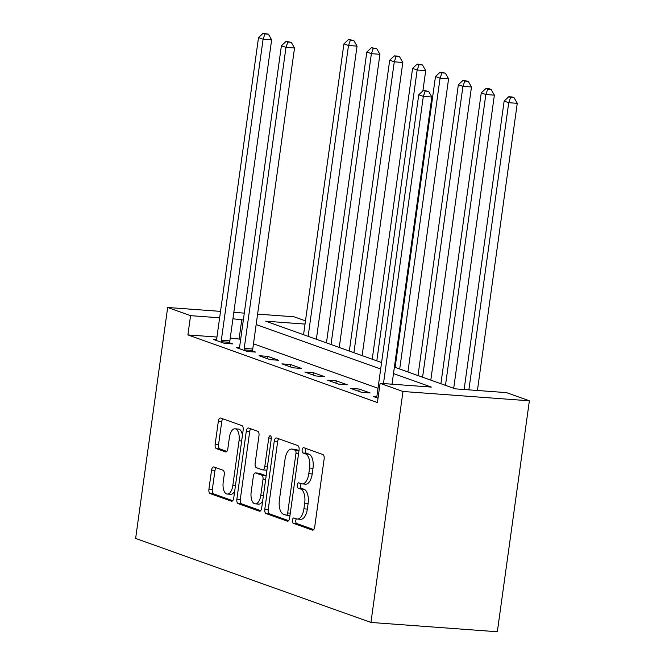 <?xml version="1.0" encoding="UTF-8"?>
<svg xmlns="http://www.w3.org/2000/svg" width="665" height="665" viewBox="0 0 665 665"><rect width="100%" height="100%" fill="white"/><g stroke="black" fill="none" stroke-linecap="round" stroke-linejoin="round"><path stroke-width="1" d="M292.392 520.188A2.685 1.297 -85.8 0 0 293.282 523.28L312.375 530.096A3.84 1.854 -85.8 0 0 312.625 530.155A3.84 1.854 -85.8 0 0 314.703 526.963L324.138 458.95A3.84 1.854 -85.8 0 0 322.866 454.536L303.764 447.711A2.685 1.297 -85.8 0 0 303.597 447.678A2.685 1.297 -85.8 0 0 302.143 449.914A2.685 1.297 -85.8 0 0 303.032 453.006L305.501 453.887A12.286 5.935 -85.8 0 1 309.582 468.035L308.793 473.696A12.286 5.935 -85.8 0 1 302.143 483.904A12.286 5.935 -85.8 0 1 301.361 483.738L298.893 482.857A2.685 1.297 -85.8 0 0 298.718 482.815A2.685 1.297 -85.8 0 0 297.263 485.051A2.685 1.297 -85.8 0 0 298.161 488.143L300.63 489.024A12.286 5.935 -85.8 0 1 304.703 503.172L303.913 508.841A12.286 5.935 -85.8 0 1 297.263 519.041A12.286 5.935 -85.8 0 1 296.49 518.875L294.013 517.993A2.685 1.297 -85.8 0 0 293.847 517.96A2.685 1.297 -85.8 0 0 292.392 520.188M296.349 518.825A2.685 1.297 -85.8 0 0 295.809 520.437A2.685 1.297 -85.8 0 0 296.698 523.538L313.681 529.598M306.1 448.551A2.685 1.297 -85.8 0 0 305.559 450.163A2.685 1.297 -85.8 0 0 306.449 453.256L308.917 454.137L305.501 453.887M301.228 483.688A2.685 1.297 -85.8 0 0 300.68 485.3A2.685 1.297 -85.8 0 0 301.578 488.393L304.046 489.274L300.63 489.024M213.889 466.988A3.84 1.854 -85.8 0 0 213.648 466.938A3.84 1.854 -85.8 0 0 211.57 470.122L208.926 489.207A3.84 1.854 -85.8 0 0 210.198 493.621L231.403 501.194A3.84 1.854 -85.8 0 0 231.644 501.244A3.84 1.854 -85.8 0 0 233.731 498.06L243.166 430.047A3.84 1.854 -85.8 0 0 241.894 425.625L220.68 418.061A3.84 1.854 -85.8 0 0 220.439 418.002A3.84 1.854 -85.8 0 0 218.361 421.194L215.161 444.245A3.84 1.854 -85.8 0 0 216.433 448.659L225.51 451.901A3.84 1.854 -85.8 0 0 225.751 451.951A3.84 1.854 -85.8 0 0 227.837 448.767L229.417 437.337A10.274 4.963 -85.8 0 1 234.978 428.809A10.274 4.963 -85.8 0 1 239.034 440.77L232.825 485.541A10.274 4.963 -85.8 0 1 227.264 494.07A10.274 4.963 -85.8 0 1 223.207 482.108L224.246 474.644A3.84 1.854 -85.8 0 0 222.966 470.23L213.889 466.988M216.965 337.047L187.896 334.911L190.564 315.659L167.671 307.488L135.627 538.451L370.937 622.448L497.329 631.75L529.373 400.796L506.481 392.624L455.242 388.85L394.387 367.122M187.896 334.911L377.421 402.566L380.089 383.314L402.982 391.486L370.937 622.448M264.82 509.157A3.84 1.854 -85.8 0 0 266.1 513.58L287.305 521.152A3.84 1.854 -85.8 0 0 287.546 521.202A3.84 1.854 -85.8 0 0 289.624 518.01L299.067 450.006A3.84 1.854 -85.8 0 0 297.795 445.583L276.582 438.011A3.84 1.854 -85.8 0 0 276.341 437.961A3.84 1.854 -85.8 0 0 274.263 441.144L264.82 509.157L268.236 509.407A3.84 1.854 -85.8 0 0 269.508 513.829L288.61 520.645M259.358 511.169L238.145 503.605A3.84 1.854 -85.8 0 1 236.873 499.182L246.308 431.169A3.84 1.854 -85.8 0 1 248.386 427.986A3.84 1.854 -85.8 0 1 248.635 428.036L257.712 431.277A3.84 1.854 -85.8 0 1 258.984 435.691L255.152 463.272A3.84 1.854 -85.8 0 0 256.424 467.695L262.451 469.847A3.84 1.854 -85.8 0 0 262.692 469.897A3.84 1.854 -85.8 0 0 264.77 466.705L268.751 437.994A2.685 1.297 -85.8 0 1 270.214 435.758A2.685 1.297 -85.8 0 1 271.27 438.892L261.678 508.035A3.84 1.854 -85.8 0 1 259.599 511.227A3.84 1.854 -85.8 0 1 259.358 511.169L259.849 511.21M378.019 388.26L253.481 343.805M240.68 339.233L230.256 338.028M376.764 396.806L373.506 396.564L378.028 398.185M370.139 392.949L359.158 389.025L350.613 388.393L361.602 392.317L370.139 392.949M347.255 384.777L336.266 380.854L327.72 380.222L338.709 384.146L347.255 384.777M324.362 376.606L313.373 372.683L304.836 372.051L315.825 375.974L324.362 376.606M301.469 368.435L290.489 364.511L281.943 363.88L292.933 367.803L301.469 368.435M278.585 360.264L267.596 356.34L259.059 355.717L270.04 359.632L278.585 360.264M239.425 347.778L236.166 347.546L247.156 351.461L255.693 352.093L252.717 351.029M216.532 339.607L213.274 339.374L224.263 343.29L232.8 343.921L229.824 342.857M257.596 314.113L294.063 316.798L305.476 320.871M244.304 313.132L233.822 312.359M220.522 311.378L167.671 307.488M243.348 319.99L232.925 318.784M219.633 317.803L190.564 315.659M380.089 383.314L431.336 387.088L393.489 373.58M380.688 369.009L256.15 324.553M402.982 391.486L529.373 400.796M305.036 324.088L265.717 321.195L381.585 362.558M239.134 338.685L241.802 319.433M359.158 389.025L358.834 391.328M336.266 380.854L335.941 383.156M313.373 372.683L313.057 374.985M290.489 364.511L290.164 366.814M267.596 356.34L267.272 358.651M297.263 519.041L300.68 519.29A12.286 5.935 -85.8 0 0 307.33 509.091L303.913 508.841M304.046 489.274A12.286 5.935 -85.8 0 1 308.119 503.422L307.33 509.091M302.143 483.904L305.551 484.153A12.286 5.935 -85.8 0 0 312.209 473.954L308.793 473.696M308.917 454.137A12.286 5.935 -85.8 0 1 312.999 468.285L312.209 473.954M278.693 438.767A3.84 1.854 -85.8 0 0 277.679 441.402L268.236 509.407M286.066 515.151A2.685 1.297 -85.8 0 0 286.233 515.192A2.685 1.297 -85.8 0 0 287.687 512.956L295.975 453.264A2.685 1.297 -85.8 0 0 295.077 450.163L292.475 449.232A12.286 5.935 -85.8 0 0 291.702 449.066A12.286 5.935 -85.8 0 0 285.044 459.274L279.383 500.08A12.286 5.935 -85.8 0 0 283.456 514.22L286.066 515.151M289.475 515.408A2.685 1.297 -85.8 0 0 289.649 515.442A2.685 1.297 -85.8 0 0 289.99 515.375M298.951 450.795A2.685 1.297 -85.8 0 0 298.494 450.421L295.077 450.163M291.702 449.066L295.11 449.324A12.286 5.935 -85.8 0 1 295.892 449.49L298.494 450.421M260.663 510.67L241.561 503.854L238.145 503.605M250.747 428.784A3.84 1.854 -85.8 0 0 249.724 431.419L240.289 499.432A3.84 1.854 -85.8 0 0 241.561 503.854M265.867 470.097A3.84 1.854 -85.8 0 0 266.108 470.147A3.84 1.854 -85.8 0 0 266.981 469.789M251.179 491.901A10.274 4.963 -85.8 0 0 255.235 503.862A10.274 4.963 -85.8 0 0 260.796 495.334L262.991 479.556A3.84 1.854 -85.8 0 0 261.719 475.134L255.693 472.99A3.84 1.854 -85.8 0 0 255.451 472.931A3.84 1.854 -85.8 0 0 253.373 476.123L251.179 491.901M255.235 503.862L258.652 504.112A10.274 4.963 -85.8 0 0 262.683 500.795M266.067 476.431A3.84 1.854 -85.8 0 0 265.127 475.384L261.719 475.134M258.619 473.197A3.84 1.854 -85.8 0 1 258.868 473.189A3.84 1.854 -85.8 0 1 259.109 473.239L265.127 475.384M227.264 494.07L230.68 494.319A10.274 4.963 -85.8 0 0 234.703 491.011M242.442 435.251A10.274 4.963 -85.8 0 0 238.394 429.058L234.978 428.809M222.792 418.809A3.84 1.854 -85.8 0 0 221.778 421.444L218.577 444.494A3.84 1.854 -85.8 0 0 219.849 448.917L226.815 451.402M216 467.736A3.84 1.854 -85.8 0 0 214.986 470.371L212.335 489.457A3.84 1.854 -85.8 0 0 213.615 493.879L232.708 500.695M477.42 390.48L517.262 103.324L508.725 102.693L504.145 101.055L464.12 389.499M468.875 389.856L508.725 102.693L510.604 97.389L514.02 97.639L512.191 96.982L508.775 96.733L510.604 97.389M504.145 101.055L508.775 96.733M514.02 97.639L517.262 103.324M392.018 384.195L431.859 97.032L423.322 96.408L383.472 383.564M425.209 91.097L428.626 91.354L423.372 90.448L425.209 91.097L423.322 96.408L418.742 94.771L376.972 395.783A3.915 1.887 -85.8 0 1 376.648 397.18L376.481 397.628M431.859 97.032L428.626 91.354M423.372 90.448L418.742 94.771M453.696 388.294L494.369 95.153L485.832 94.521L481.252 92.884L440.895 383.73M445.475 385.359L485.832 94.521L487.719 89.218L491.136 89.467L489.299 88.811L485.882 88.561L487.719 89.218M481.252 92.884L485.882 88.561M491.136 89.467L494.369 95.153M430.804 380.122L471.485 86.982L462.94 86.35L458.368 84.713L418.011 375.559M422.583 377.188L462.94 86.35L464.827 81.047L468.243 81.296L462.998 80.39L464.827 81.047M458.368 84.713L462.998 80.39M468.243 81.296L471.485 86.982M407.919 371.951L448.592 78.811L440.055 78.179L435.475 76.541L395.118 367.388M399.698 369.017L440.055 78.179L441.934 72.876L445.351 73.125L440.105 72.219L441.934 72.876M435.475 76.541L440.105 72.219M445.351 73.125L448.592 78.811M422.89 90.897L425.708 70.64L417.163 70.008L412.583 68.379L372.225 359.216M376.806 360.846L417.163 70.008L419.05 64.705L422.466 64.954L417.213 64.048L419.05 64.705M412.583 68.379L417.213 64.048M422.466 64.954L425.708 70.64M362.134 355.617L402.815 62.468L394.27 61.837L389.698 60.207L349.341 351.045M353.913 352.683L394.27 61.837L396.157 56.533L399.574 56.783L397.745 56.126L394.328 55.877L396.157 56.533M389.698 60.207L394.328 55.877M399.574 56.783L402.815 62.468M339.25 347.446L379.923 54.297L371.386 53.666L366.806 52.036L326.449 342.874M331.029 344.512L371.386 53.666L373.265 48.362L376.681 48.611L371.436 47.705L373.265 48.362M366.806 52.036L371.436 47.705M376.681 48.611L379.923 54.297M244.213 348.394L252.758 349.025L294.52 48.013L285.983 47.381L244.213 348.394A3.915 1.887 -85.8 0 0 244.146 349.881L244.171 350.397M287.87 42.078L291.287 42.327L286.033 41.421L287.87 42.078L285.983 47.381L281.403 45.744L239.633 346.764A3.915 1.887 -85.8 0 1 239.309 348.152L239.142 348.61M252.758 349.025A3.915 1.887 -85.8 0 0 252.692 350.505L252.758 351.876M294.52 48.013L291.287 42.327M286.033 41.421L281.403 45.744M316.357 339.275L357.038 46.126L348.493 45.494L343.913 43.865L303.556 334.703M308.136 336.34L348.493 45.494L350.38 40.191L353.797 40.44L348.543 39.534L350.38 40.191M343.913 43.865L348.543 39.534M353.797 40.44L357.038 46.126M221.329 340.222L229.866 340.854L271.636 39.842L263.091 39.21L221.329 340.222A3.915 1.887 -85.8 0 0 221.262 341.71L221.287 342.234M264.978 33.907L268.394 34.156L263.149 33.25L264.978 33.907L263.091 39.21L258.519 37.573L216.748 338.593A3.915 1.887 -85.8 0 1 216.416 339.981L216.258 340.438M229.866 340.854A3.915 1.887 -85.8 0 0 229.799 342.334L229.866 343.705M271.636 39.842L268.394 34.156M263.149 33.25L258.519 37.573M296.698 523.538L293.282 523.28M306.449 453.256L303.032 453.006M301.578 488.393L298.161 488.143M308.119 503.422L304.703 503.172M312.999 468.285L309.582 468.035M312.866 530.138L312.375 530.096M277.679 441.402L274.263 441.144M287.795 521.185L287.305 521.152M269.508 513.829L266.1 513.58M290.306 513.147L287.687 512.956M298.585 453.455L295.975 453.264M295.892 449.49L292.475 449.232M240.289 499.432L236.873 499.182M249.724 431.419L246.308 431.169M267.388 466.905L264.77 466.705M271.32 438.185L268.751 437.994M263.415 495.525L260.796 495.334M265.601 479.748L262.991 479.556M259.109 473.239L255.693 472.99M235.435 485.733L232.825 485.541M241.653 440.962L239.034 440.77M226 451.934L225.51 451.901M219.849 448.917L216.433 448.659M218.577 444.494L215.161 444.245M221.778 421.444L218.361 421.194M231.894 501.227L231.403 501.194M213.615 493.879L210.198 493.621M212.335 489.457L208.926 489.207M214.986 470.371L211.57 470.122M244.146 349.881L252.692 350.505M221.262 341.71L229.799 342.334M289.649 515.442L286.233 515.192M266.108 470.147L262.692 469.897M258.868 473.189L255.451 472.931"/></g></svg>
